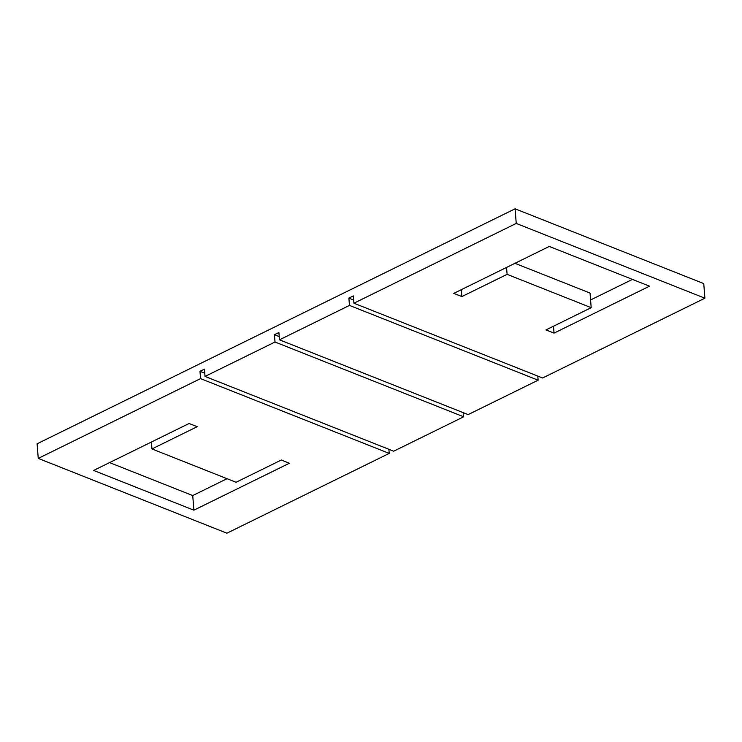 <?xml version="1.0" encoding="UTF-8"?>
<svg xmlns="http://www.w3.org/2000/svg" width="742" height="742" viewBox="0 0 742 742"><rect width="100%" height="100%" fill="white"/><g stroke="black" fill="none" stroke-linecap="round" stroke-linejoin="round"><path stroke-width="1.11" d="M38.25 458.408L200.553 378.615L389.225 453.399L226.913 533.192L38.25 458.408L37.1 443.799L515.087 208.808L516.237 223.425L353.925 303.218L542.597 377.993L704.9 298.201L703.75 283.592L515.087 208.808M353.674 300.009L348.888 298.108L353.35 295.91L353.925 303.218M348.888 298.108L349.463 305.416L279.474 339.817L468.146 414.602L538.126 380.192L537.802 376.101M279.224 336.608L274.438 334.707L278.899 332.518L279.474 339.817M274.438 334.707L275.013 342.016L205.024 376.426L393.687 451.201L463.676 416.791L463.351 412.7M204.773 373.207L199.978 371.315L204.449 369.117L205.024 376.426M199.978 371.315L200.553 378.615M109.566 462.6L192.734 495.563L227.043 478.692M591.188 307.68L507.101 274.345L461.867 296.587L453.779 293.378L549.266 246.437L649.528 286.171L554.042 333.121L545.964 329.912L591.188 307.68L590.038 293.062L514.957 263.308M590.586 299.972L632.434 279.4M389.225 453.399L388.901 449.3M193.885 510.181L289.371 463.24L281.283 460.031L236.049 482.272L151.962 448.938L197.186 426.706L189.108 423.497L93.622 470.437L193.885 510.181L192.734 495.563M704.9 298.201L516.237 223.425M349.463 305.416L538.126 380.192M275.013 342.016L463.676 416.791M151.962 448.938L151.414 442.028M507.101 274.345L506.554 267.435M461.867 296.587L461.32 289.668M554.042 333.121L553.504 326.202"/></g></svg>
